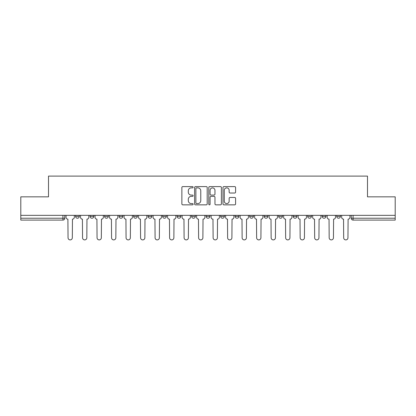 <?xml version="1.0" encoding="UTF-8"?>
<svg xmlns="http://www.w3.org/2000/svg" width="416" height="416" viewBox="0 0 416 416"><rect width="100%" height="100%" fill="white"/><g stroke="black" fill="none" stroke-linecap="round" stroke-linejoin="round"><path stroke-width="0.62" d="M193.123 187.236A0.64 0.64 0 0 0 192.483 186.597L182.785 186.597A0.915 0.915 0 0 0 181.87 187.507L181.87 203.939A0.915 0.915 0 0 0 182.785 204.854L192.483 204.854A0.64 0.64 0 0 0 193.123 204.214A0.64 0.64 0 0 0 192.483 203.575L191.225 203.575A2.922 2.922 0 0 1 188.308 200.652L188.308 199.285A2.922 2.922 0 0 1 191.225 196.362L192.483 196.362A0.64 0.64 0 0 0 193.123 195.723A0.64 0.64 0 0 0 192.483 195.083L191.225 195.083A2.922 2.922 0 0 1 188.308 192.166L188.308 190.793A2.922 2.922 0 0 1 191.225 187.876L192.483 187.876A0.64 0.64 0 0 0 193.123 187.236M235.154 215.348L235.154 216.372L238.872 216.372A1.862 1.862 0 0 1 237.016 218.228A1.862 1.862 0 0 1 235.154 216.372L235.154 215.348M191.63 215.348L191.63 216.372L195.354 216.372A1.862 1.862 0 0 1 193.492 218.228A1.862 1.862 0 0 1 191.63 216.372L191.63 215.348M162.62 215.348L162.62 216.372L166.338 216.372A1.862 1.862 0 0 1 164.476 218.228A1.862 1.862 0 0 1 162.62 216.372L162.62 215.348M148.112 215.348L148.112 216.372L151.83 216.372A1.862 1.862 0 0 1 149.973 218.228A1.862 1.862 0 0 1 148.112 216.372L148.112 215.348M119.096 215.348L119.096 216.372L122.814 216.372A1.862 1.862 0 0 1 120.957 218.228A1.862 1.862 0 0 1 119.096 216.372L119.096 215.348M234.676 193.029A0.915 0.915 0 0 0 235.591 192.119L235.591 187.507A0.915 0.915 0 0 0 234.676 186.597L223.907 186.597A0.915 0.915 0 0 0 222.992 187.507L222.992 203.939A0.915 0.915 0 0 0 223.907 204.854L234.676 204.854A0.915 0.915 0 0 0 235.591 203.939L235.591 198.37A0.915 0.915 0 0 0 234.676 197.46L230.069 197.46A0.915 0.915 0 0 0 229.154 198.37L229.154 201.131A2.444 2.444 0 0 1 226.715 203.575A2.444 2.444 0 0 1 224.271 201.131L224.271 190.315A2.444 2.444 0 0 1 226.715 187.876A2.444 2.444 0 0 1 229.154 190.315L229.154 192.119A0.915 0.915 0 0 0 230.069 193.029L234.676 193.029M20.8 215.348L20.8 196.841L48.511 196.841L48.511 176.103L367.489 176.103L367.489 196.841L395.2 196.841L395.2 215.348L20.8 215.348L20.8 218.228L64.787 218.228L64.787 215.348L64.787 218.228A1.862 1.862 0 0 1 62.925 220.09L20.8 220.09L20.8 218.228M207.199 187.507A0.915 0.915 0 0 0 206.289 186.597L195.515 186.597A0.915 0.915 0 0 0 194.605 187.507L194.605 203.939A0.915 0.915 0 0 0 195.515 204.854L206.289 204.854A0.915 0.915 0 0 0 207.199 203.939L207.199 187.507M209.711 186.597L220.485 186.597A0.915 0.915 0 0 1 221.395 187.507L221.395 203.939A0.915 0.915 0 0 1 220.485 204.854L215.873 204.854A0.915 0.915 0 0 1 214.963 203.939L214.963 197.278A0.915 0.915 0 0 0 214.048 196.362L210.99 196.362A0.915 0.915 0 0 0 210.075 197.278L210.075 204.214A0.64 0.64 0 0 1 209.435 204.854A0.64 0.64 0 0 1 208.801 204.214L208.801 187.507A0.915 0.915 0 0 1 209.711 186.597M351.213 215.348L351.213 218.228L395.2 218.228L395.2 220.09L353.075 220.09A1.862 1.862 0 0 1 351.213 218.228M395.2 215.348L395.2 218.228M340.423 216.372L340.423 215.348L340.423 216.372A1.862 1.862 0 0 1 338.567 218.228A1.862 1.862 0 0 1 336.705 216.372L340.423 216.372A1.862 1.862 0 0 1 338.567 218.228M336.705 215.348L336.705 216.372M325.92 215.348L325.92 216.372A1.862 1.862 0 0 1 324.059 218.228A1.862 1.862 0 0 1 322.197 216.372L325.92 216.372A1.862 1.862 0 0 1 324.059 218.228M322.197 215.348L322.197 216.372M311.412 215.348L311.412 216.372A1.862 1.862 0 0 1 309.551 218.228A1.862 1.862 0 0 1 307.689 216.372L311.412 216.372M307.689 215.348L307.689 216.372M296.904 215.348L296.904 216.372A1.862 1.862 0 0 1 295.043 218.228A1.862 1.862 0 0 1 293.186 216.372L296.904 216.372M293.186 215.348L293.186 216.372M282.396 215.348L282.396 216.372A1.862 1.862 0 0 1 280.535 218.228A1.862 1.862 0 0 1 278.678 216.372L282.396 216.372M278.678 215.348L278.678 216.372M267.888 215.348L267.888 216.372A1.862 1.862 0 0 1 266.027 218.228A1.862 1.862 0 0 1 264.17 216.372A1.862 1.862 0 0 0 266.027 218.228M264.17 215.348L264.17 216.372L267.888 216.372M253.38 215.348L253.38 216.372A1.862 1.862 0 0 1 251.524 218.228A1.862 1.862 0 0 1 249.662 216.372A1.862 1.862 0 0 0 251.524 218.228M249.662 215.348L249.662 216.372L253.38 216.372M238.872 215.348L238.872 216.372A1.862 1.862 0 0 1 237.016 218.228M224.37 215.348L224.37 216.372A1.862 1.862 0 0 1 222.508 218.228A1.862 1.862 0 0 1 220.646 216.372L224.37 216.372M220.646 215.348L220.646 216.372M209.862 215.348L209.862 216.372A1.862 1.862 0 0 1 208 218.228A1.862 1.862 0 0 1 206.138 216.372L209.862 216.372L209.862 215.348M206.138 215.348L206.138 216.372M195.354 215.348L195.354 216.372M180.846 215.348L180.846 216.372A1.862 1.862 0 0 1 178.984 218.228A1.862 1.862 0 0 1 177.128 216.372L180.846 216.372L180.846 215.348M177.128 215.348L177.128 216.372M166.338 215.348L166.338 216.372L166.338 215.348M151.83 216.372L151.83 215.348L151.83 216.372A1.862 1.862 0 0 1 149.973 218.228M137.322 215.348L137.322 216.372A1.862 1.862 0 0 1 135.465 218.228A1.862 1.862 0 0 1 133.604 216.372A1.862 1.862 0 0 0 135.465 218.228A1.862 1.862 0 0 0 137.322 216.372L137.322 215.348M133.604 215.348L133.604 216.372L137.322 216.372M122.814 215.348L122.814 216.372M108.311 215.348L108.311 216.372A1.862 1.862 0 0 1 106.449 218.228A1.862 1.862 0 0 1 104.588 216.372A1.862 1.862 0 0 0 106.449 218.228A1.862 1.862 0 0 0 108.311 216.372L104.588 216.372L104.588 215.348M90.08 215.348L90.08 216.372L93.803 216.372L93.803 215.348L93.803 216.372A1.862 1.862 0 0 1 91.941 218.228A1.862 1.862 0 0 1 90.08 216.372A1.862 1.862 0 0 0 91.941 218.228M79.295 215.348L79.295 216.372A1.862 1.862 0 0 1 77.433 218.228A1.862 1.862 0 0 1 75.577 216.372L79.295 216.372L79.295 215.348M75.577 215.348L75.577 216.372M196.524 187.876A0.64 0.64 0 0 0 195.884 188.516L195.884 202.935A0.64 0.64 0 0 0 196.524 203.575L197.844 203.575A2.922 2.922 0 0 0 200.767 200.652L200.767 190.793A2.922 2.922 0 0 0 197.844 187.876L196.524 187.876M214.963 190.362A2.444 2.444 0 0 0 212.519 187.918A2.444 2.444 0 0 0 210.075 190.362L210.075 194.173A0.915 0.915 0 0 0 210.99 195.083L214.048 195.083A0.915 0.915 0 0 0 214.963 194.173L214.963 190.362M66.04 217.298L66.04 215.348L66.04 217.298A1.862 1.862 48.4 0 0 67.902 219.159L68.042 237.76A2.137 2.137 48.4 0 0 70.179 239.897A2.137 2.137 48.4 0 0 72.322 237.76L72.457 219.159A1.862 1.862 48.4 0 0 74.318 217.298L74.318 215.348M67.902 219.159L68.042 237.76M72.322 237.76L72.457 219.159M80.548 217.298L80.548 215.348L80.548 217.298A1.862 1.862 48.4 0 0 82.41 219.159L82.55 237.76A2.137 2.137 48.4 0 0 84.687 239.897A2.137 2.137 48.4 0 0 86.824 237.76L86.965 219.159A1.862 1.862 48.4 0 0 88.826 217.298L88.826 215.348M95.056 217.298L95.056 215.348L95.056 217.298A1.862 1.862 48.4 0 0 96.918 219.159L97.058 237.76A2.137 2.137 48.4 0 0 99.195 239.897A2.137 2.137 48.4 0 0 101.332 237.76L101.473 219.159A1.862 1.862 48.4 0 0 103.334 217.298L103.334 215.348M82.41 219.159L82.55 237.76M86.824 237.76L86.965 219.159M96.918 219.159L97.058 237.76M101.332 237.76L101.473 219.159M109.564 217.298L109.564 215.348L109.564 217.298A1.862 1.862 48.4 0 0 111.426 219.159L111.566 237.76A2.137 2.137 48.4 0 0 113.703 239.897A2.137 2.137 48.4 0 0 115.84 237.76L115.981 219.159A1.862 1.862 48.4 0 0 117.842 217.298L117.842 215.348M124.072 217.298L124.072 215.348L124.072 217.298A1.862 1.862 48.4 0 0 125.934 219.159L126.069 237.76A2.137 2.137 48.4 0 0 128.211 239.897A2.137 2.137 48.4 0 0 130.348 237.76L130.489 219.159A1.862 1.862 48.4 0 0 132.35 217.298L132.35 215.348M138.58 217.298L138.58 215.348L138.58 217.298A1.862 1.862 48.4 0 0 140.436 219.159L140.577 237.76A2.137 2.137 48.4 0 0 142.719 239.897A2.137 2.137 48.4 0 0 144.856 237.76L144.997 219.159A1.862 1.862 48.4 0 0 146.853 217.298L146.853 215.348M111.426 219.159L111.566 237.76M115.84 237.76L115.981 219.159M125.934 219.159L126.069 237.76M130.348 237.76L130.489 219.159M140.436 219.159L140.577 237.76M144.856 237.76L144.997 219.159M153.088 217.298L153.088 215.348L153.088 217.298A1.862 1.862 48.4 0 0 154.944 219.159L155.085 237.76A2.137 2.137 48.4 0 0 157.222 239.897A2.137 2.137 48.4 0 0 159.364 237.76L159.505 219.159A1.862 1.862 48.4 0 0 161.361 217.298L161.361 215.348M154.944 219.159L155.085 237.76M159.364 237.76L159.505 219.159M167.596 217.298L167.596 215.348L167.596 217.298A1.862 1.862 48.4 0 0 169.452 219.159L169.593 237.76A2.137 2.137 48.4 0 0 171.73 239.897A2.137 2.137 48.4 0 0 173.872 237.76L174.008 219.159A1.862 1.862 48.4 0 0 175.869 217.298L175.869 215.348M169.452 219.159L169.593 237.76M173.872 237.76L174.008 219.159M182.099 217.298L182.099 215.348L182.099 217.298A1.862 1.862 48.4 0 0 183.96 219.159L184.101 237.76A2.137 2.137 48.4 0 0 186.238 239.897A2.137 2.137 48.4 0 0 188.38 237.76L188.516 219.159A1.862 1.862 48.4 0 0 190.377 217.298L190.377 215.348M183.96 219.159L184.101 237.76M188.38 237.76L188.516 219.159M196.607 217.298L196.607 215.348L196.607 217.298A1.862 1.862 48.4 0 0 198.468 219.159L198.609 237.76A2.137 2.137 48.4 0 0 200.746 239.897A2.137 2.137 48.4 0 0 202.883 237.76L203.024 219.159A1.862 1.862 48.4 0 0 204.885 217.298L204.885 215.348M198.468 219.159L198.609 237.76M202.883 237.76L203.024 219.159M211.115 217.298L211.115 215.348L211.115 217.298A1.862 1.862 48.4 0 0 212.976 219.159L213.117 237.76A2.137 2.137 48.4 0 0 215.254 239.897A2.137 2.137 48.4 0 0 217.391 237.76L217.532 219.159A1.862 1.862 48.4 0 0 219.393 217.298L219.393 215.348M212.976 219.159L213.117 237.76M217.391 237.76L217.532 219.159M225.623 217.298L225.623 215.348L225.623 217.298A1.862 1.862 48.4 0 0 227.484 219.159L227.62 237.76A2.137 2.137 48.4 0 0 229.762 239.897A2.137 2.137 48.4 0 0 231.899 237.76L232.04 219.159A1.862 1.862 48.4 0 0 233.901 217.298L233.901 215.348M227.484 219.159L227.62 237.76M231.899 237.76L232.04 219.159M240.131 217.298L240.131 215.348L240.131 217.298A1.862 1.862 48.4 0 0 241.992 219.159L242.128 237.76A2.137 2.137 48.4 0 0 244.27 239.897A2.137 2.137 48.4 0 0 246.407 237.76L246.548 219.159A1.862 1.862 48.4 0 0 248.404 217.298L248.404 215.348M241.992 219.159L242.128 237.76M246.407 237.76L246.548 219.159M254.639 217.298L254.639 215.348L254.639 217.298A1.862 1.862 48.4 0 0 256.495 219.159L256.636 237.76A2.137 2.137 48.4 0 0 258.778 239.897A2.137 2.137 48.4 0 0 260.915 237.76L261.056 219.159A1.862 1.862 48.4 0 0 262.912 217.298L262.912 215.348M256.495 219.159L256.636 237.76M260.915 237.76L261.056 219.159M269.147 217.298L269.147 215.348L269.147 217.298A1.862 1.862 48.4 0 0 271.003 219.159L271.144 237.76A2.137 2.137 48.4 0 0 273.281 239.897A2.137 2.137 48.4 0 0 275.423 237.76L275.564 219.159A1.862 1.862 48.4 0 0 277.42 217.298L277.42 215.348M271.003 219.159L271.144 237.76M275.423 237.76L275.564 219.159M283.65 217.298L283.65 215.348L283.65 217.298A1.862 1.862 48.4 0 0 285.511 219.159L285.652 237.76A2.137 2.137 48.4 0 0 287.789 239.897A2.137 2.137 48.4 0 0 289.931 237.76L290.066 219.159A1.862 1.862 48.4 0 0 291.928 217.298L291.928 215.348M285.511 219.159L285.652 237.76M289.931 237.76L290.066 219.159M298.158 217.298L298.158 215.348L298.158 217.298A1.862 1.862 48.4 0 0 300.019 219.159L300.16 237.76A2.137 2.137 48.4 0 0 302.297 239.897A2.137 2.137 48.4 0 0 304.434 237.76L304.574 219.159A1.862 1.862 48.4 0 0 306.436 217.298L306.436 215.348M300.019 219.159L300.16 237.76M304.434 237.76L304.574 219.159M312.666 217.298L312.666 215.348L312.666 217.298A1.862 1.862 48.4 0 0 314.527 219.159L314.668 237.76A2.137 2.137 48.4 0 0 316.805 239.897A2.137 2.137 48.4 0 0 318.942 237.76L319.082 219.159A1.862 1.862 48.4 0 0 320.944 217.298L320.944 215.348M314.527 219.159L314.668 237.76M318.942 237.76L319.082 219.159M327.174 217.298L327.174 215.348L327.174 217.298A1.862 1.862 48.4 0 0 329.035 219.159L329.176 237.76A2.137 2.137 48.4 0 0 331.313 239.897A2.137 2.137 48.4 0 0 333.45 237.76L333.59 219.159A1.862 1.862 48.4 0 0 335.452 217.298L335.452 215.348M329.035 219.159L329.176 237.76M333.45 237.76L333.59 219.159M341.682 217.298L341.682 215.348L341.682 217.298A1.862 1.862 48.4 0 0 343.543 219.159L343.678 237.76A2.137 2.137 48.4 0 0 345.821 239.897A2.137 2.137 48.4 0 0 347.958 237.76L348.098 219.159A1.862 1.862 48.4 0 0 349.96 217.298L349.96 215.348M343.543 219.159L343.678 237.76M347.958 237.76L348.098 219.159M62.925 215.348L62.925 220.09M353.075 215.348L353.075 220.09"/></g></svg>
